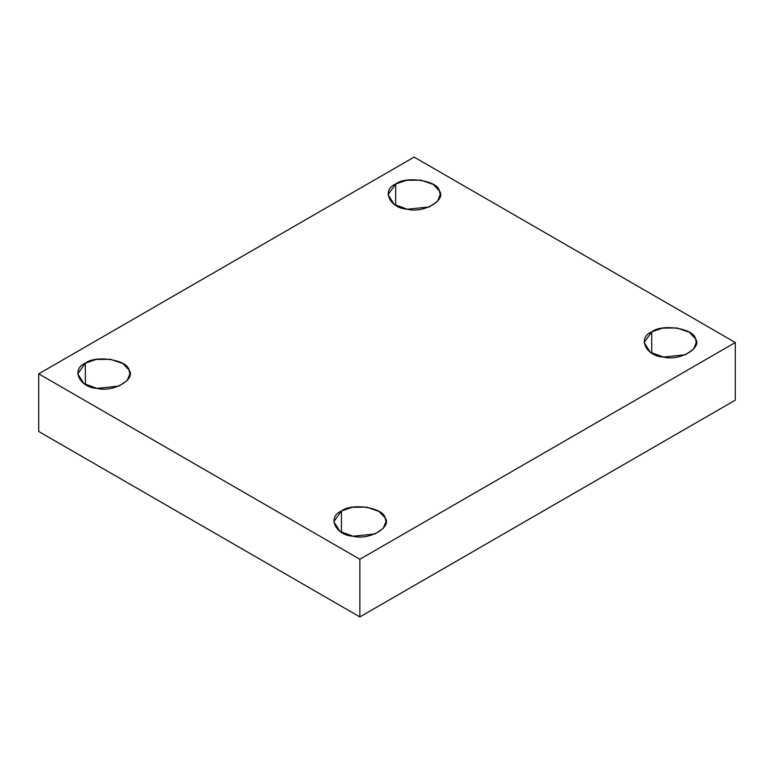 <?xml version="1.0" encoding="UTF-8"?>
<svg xmlns="http://www.w3.org/2000/svg" width="774" height="774" viewBox="0 0 774 774"><rect width="100%" height="100%" fill="white"/><g stroke="black" fill="none" stroke-linecap="round" stroke-linejoin="round"><path stroke-width="1.16" d="M651.747 353.176L651.747 331.872L644.113 342.524L650.247 352.228L663.444 357.066L685.406 354.753L693.62 349.151L696.281 342.524L695.391 338.625L689.334 332.288L676.95 327.973L662.486 328.137L651.747 331.872L651.747 353.176M341.431 532.338L341.431 511.034L333.788 521.686L339.931 531.39L353.118 536.237L375.09 533.925L383.294 528.313L385.965 521.686L385.075 517.787L379.018 511.45L366.624 507.134L352.16 507.299L341.431 511.034L341.431 532.338M85.353 384.494L85.353 363.19L77.719 373.842L83.853 383.546L97.05 388.393L119.012 386.081L127.226 380.469L129.887 373.842L128.997 369.943L122.94 363.616L110.556 359.3L96.082 359.455L85.353 363.19L85.353 384.494M395.678 205.333L395.678 184.028L388.035 194.68L394.179 204.384L407.376 209.232L429.338 206.919L437.552 201.308L440.213 194.68L439.322 190.781L433.266 184.444L420.882 180.129L406.408 180.294L395.678 184.028L395.678 205.333M735.3 400.158L735.3 342.524L359.871 559.273L359.871 616.907L735.3 400.158L359.871 616.907L359.871 559.273L735.3 342.524L735.3 400.158M38.7 431.476L38.7 373.842L414.129 157.093L735.3 342.524L414.129 157.093L38.7 373.842L359.871 559.273L38.7 373.842L38.7 431.476L359.871 616.907L38.7 431.476M395.678 184.028C405.779 175.65 437.842 180.603 439.322 190.781C446.859 200.021 423.378 213.576 407.376 209.232C389.748 208.37 381.156 189.862 395.678 184.028M85.353 363.19C95.454 354.811 127.517 359.765 128.997 369.943C136.534 379.183 113.052 392.737 97.05 388.393C79.422 387.542 70.831 369.024 85.353 363.19M341.431 511.034C351.522 502.645 383.594 507.609 385.075 517.787C392.602 527.026 369.13 540.581 353.118 536.237C335.5 535.376 326.899 516.868 341.431 511.034M651.747 331.872C661.847 323.484 693.91 328.447 695.391 338.625C702.927 347.865 679.446 361.419 663.444 357.066C645.816 356.214 637.225 337.696 651.747 331.872"/></g></svg>
